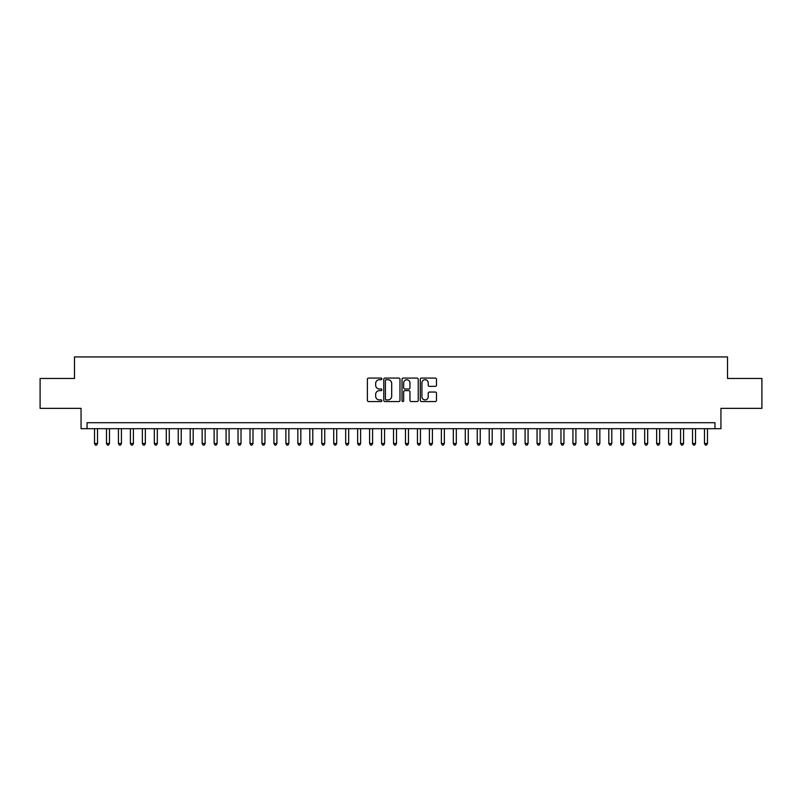 <?xml version="1.0" encoding="UTF-8"?>
<svg xmlns="http://www.w3.org/2000/svg" width="802" height="802" viewBox="0 0 802 802"><rect width="100%" height="100%" fill="white"/><g stroke="black" fill="none" stroke-linecap="round" stroke-linejoin="round"><path stroke-width="1.2" d="M381.862 378.895A0.822 0.822 0 0 0 381.04 378.073L368.569 378.073A1.173 1.173 0 0 0 367.396 379.256L367.396 400.378A1.173 1.173 0 0 0 368.569 401.561L381.04 401.561A0.822 0.822 0 0 0 381.862 400.739A0.822 0.822 0 0 0 381.04 399.917L379.426 399.917A3.759 3.759 0 0 1 375.667 396.158L375.667 394.394A3.759 3.759 0 0 1 379.426 390.634L381.04 390.634A0.822 0.822 0 0 0 381.862 389.822A0.822 0.822 0 0 0 381.04 389L379.426 389A3.759 3.759 0 0 1 375.667 385.241L375.667 383.476A3.759 3.759 0 0 1 379.426 379.717L381.04 379.717A0.822 0.822 0 0 0 381.862 378.895M435.306 386.353A1.173 1.173 0 0 0 436.478 385.181L436.478 379.256A1.173 1.173 0 0 0 435.306 378.073L421.461 378.073A1.173 1.173 0 0 0 420.278 379.256L420.278 400.378A1.173 1.173 0 0 0 421.461 401.561L435.306 401.561A1.173 1.173 0 0 0 436.478 400.378L436.478 393.221A1.173 1.173 0 0 0 435.306 392.048L429.381 392.048A1.173 1.173 0 0 0 428.208 393.221L428.208 396.769A3.138 3.138 0 0 1 425.07 399.917A3.138 3.138 0 0 1 421.922 396.769L421.922 382.865A3.138 3.138 0 0 1 425.07 379.717A3.138 3.138 0 0 1 428.208 382.865L428.208 385.181A1.173 1.173 0 0 0 429.381 386.353L435.306 386.353M714.953 428.689L720.938 428.689L720.938 408.358L761.9 408.358L761.9 378.454L727.514 378.454L727.514 356.93L74.486 356.93L74.486 378.454L40.1 378.454L40.1 408.358L81.062 408.358L81.062 428.689L714.953 428.689L714.953 422.704L87.047 422.704L87.047 428.689M399.977 379.256A1.173 1.173 0 0 0 398.794 378.073L384.95 378.073A1.173 1.173 0 0 0 383.767 379.256L383.767 400.378A1.173 1.173 0 0 0 384.95 401.561L398.794 401.561A1.173 1.173 0 0 0 399.977 400.378L399.977 379.256M403.205 378.073L417.05 378.073A1.173 1.173 0 0 1 418.233 379.256L418.233 400.378A1.173 1.173 0 0 1 417.05 401.561L411.125 401.561A1.173 1.173 0 0 1 409.952 400.378L409.952 391.817A1.173 1.173 0 0 0 408.779 390.634L404.85 390.634A1.173 1.173 0 0 0 403.667 391.817L403.667 400.739A0.822 0.822 0 0 1 402.845 401.561A0.822 0.822 0 0 1 402.023 400.739L402.023 379.256A1.173 1.173 0 0 1 403.205 378.073M386.233 379.717A0.822 0.822 0 0 0 385.411 380.539L385.411 399.095A0.822 0.822 0 0 0 386.233 399.917L387.937 399.917A3.759 3.759 0 0 0 391.697 396.158L391.697 383.476A3.759 3.759 0 0 0 387.937 379.717L386.233 379.717M409.952 382.925A3.138 3.138 0 0 0 406.815 379.777A3.138 3.138 0 0 0 403.667 382.925L403.667 387.817A1.173 1.173 0 0 0 404.85 389L408.779 389A1.173 1.173 0 0 0 409.952 387.817L409.952 382.925M94.516 428.689L94.516 443.516L97.513 443.516L97.513 428.689M97.513 443.516L96.611 445.07L95.418 445.07L94.516 443.516M106.476 428.689L106.476 443.516L109.473 443.516L109.473 428.689M109.473 443.516L108.571 445.07L107.378 445.07L106.476 443.516M118.435 428.689L118.435 443.516L121.433 443.516L121.433 428.689M121.433 443.516L120.531 445.07L119.338 445.07L118.435 443.516M130.395 428.689L130.395 443.516L133.393 443.516L133.393 428.689M133.393 443.516L132.49 445.07L131.297 445.07L130.395 443.516M142.355 428.689L142.355 443.516L145.352 443.516L145.352 428.689M145.352 443.516L144.45 445.07L143.257 445.07L142.355 443.516M154.325 428.689L154.325 443.516L157.312 443.516L157.312 428.689M157.312 443.516L156.41 445.07L155.217 445.07L154.325 443.516M166.285 428.689L166.285 443.516L169.272 443.516L169.272 428.689M169.272 443.516L168.37 445.07L167.177 445.07L166.285 443.516M178.244 428.689L178.244 443.516L181.232 443.516L181.232 428.689M181.232 443.516L180.33 445.07L179.137 445.07L178.244 443.516M190.204 428.689L190.204 443.516L193.192 443.516L193.192 428.689M193.192 443.516L192.29 445.07L191.097 445.07L190.204 443.516M202.164 428.689L202.164 443.516L205.152 443.516L205.152 428.689M205.152 443.516L204.249 445.07L203.056 445.07L202.164 443.516M214.124 428.689L214.124 443.516L217.111 443.516L217.111 428.689M217.111 443.516L216.219 445.07L215.016 445.07L214.124 443.516M226.084 428.689L226.084 443.516L229.071 443.516L229.071 428.689M229.071 443.516L228.179 445.07L226.976 445.07L226.084 443.516M238.044 428.689L238.044 443.516L241.031 443.516L241.031 428.689M241.031 443.516L240.139 445.07L238.936 445.07L238.044 443.516M250.003 428.689L250.003 443.516L252.991 443.516L252.991 428.689M252.991 443.516L252.099 445.07L250.896 445.07L250.003 443.516M261.963 428.689L261.963 443.516L264.951 443.516L264.951 428.689M264.951 443.516L264.058 445.07L262.855 445.07L261.963 443.516M273.923 428.689L273.923 443.516L276.911 443.516L276.911 428.689M276.911 443.516L276.018 445.07L274.815 445.07L273.923 443.516M285.883 428.689L285.883 443.516L288.87 443.516L288.87 428.689M288.87 443.516L287.978 445.07L286.775 445.07L285.883 443.516M297.843 428.689L297.843 443.516L300.83 443.516L300.83 428.689M300.83 443.516L299.938 445.07L298.745 445.07L297.843 443.516M309.803 428.689L309.803 443.516L312.79 443.516L312.79 428.689M312.79 443.516L311.898 445.07L310.705 445.07L309.803 443.516M321.762 428.689L321.762 443.516L324.75 443.516L324.75 428.689M324.75 443.516L323.858 445.07L322.665 445.07L321.762 443.516M333.722 428.689L333.722 443.516L336.71 443.516L336.71 428.689M336.71 443.516L335.817 445.07L334.624 445.07L333.722 443.516M345.682 428.689L345.682 443.516L348.669 443.516L348.669 428.689M348.669 443.516L347.777 445.07L346.584 445.07L345.682 443.516M357.642 428.689L357.642 443.516L360.629 443.516L360.629 428.689M360.629 443.516L359.737 445.07L358.544 445.07L357.642 443.516M369.602 428.689L369.602 443.516L372.599 443.516L372.599 428.689M372.599 443.516L371.697 445.07L370.504 445.07L369.602 443.516M381.562 428.689L381.562 443.516L384.559 443.516L384.559 428.689M384.559 443.516L383.657 445.07L382.464 445.07L381.562 443.516M393.521 428.689L393.521 443.516L396.519 443.516L396.519 428.689M396.519 443.516L395.617 445.07L394.424 445.07L393.521 443.516M405.481 428.689L405.481 443.516L408.479 443.516L408.479 428.689M408.479 443.516L407.576 445.07L406.383 445.07L405.481 443.516M417.441 428.689L417.441 443.516L420.438 443.516L420.438 428.689M420.438 443.516L419.536 445.07L418.343 445.07L417.441 443.516M429.401 428.689L429.401 443.516L432.398 443.516L432.398 428.689M432.398 443.516L431.496 445.07L430.303 445.07L429.401 443.516M441.371 428.689L441.371 443.516L444.358 443.516L444.358 428.689M444.358 443.516L443.456 445.07L442.263 445.07L441.371 443.516M453.33 428.689L453.33 443.516L456.318 443.516L456.318 428.689M456.318 443.516L455.416 445.07L454.223 445.07L453.33 443.516M465.29 428.689L465.29 443.516L468.278 443.516L468.278 428.689M468.278 443.516L467.376 445.07L466.183 445.07L465.29 443.516M477.25 428.689L477.25 443.516L480.238 443.516L480.238 428.689M480.238 443.516L479.335 445.07L478.142 445.07L477.25 443.516M489.21 428.689L489.21 443.516L492.197 443.516L492.197 428.689M492.197 443.516L491.295 445.07L490.102 445.07L489.21 443.516M501.17 428.689L501.17 443.516L504.157 443.516L504.157 428.689M504.157 443.516L503.255 445.07L502.062 445.07L501.17 443.516M513.13 428.689L513.13 443.516L516.117 443.516L516.117 428.689M516.117 443.516L515.225 445.07L514.022 445.07L513.13 443.516M525.089 428.689L525.089 443.516L528.077 443.516L528.077 428.689M528.077 443.516L527.185 445.07L525.982 445.07L525.089 443.516M537.049 428.689L537.049 443.516L540.037 443.516L540.037 428.689M540.037 443.516L539.144 445.07L537.942 445.07L537.049 443.516M549.009 428.689L549.009 443.516L551.997 443.516L551.997 428.689M551.997 443.516L551.104 445.07L549.901 445.07L549.009 443.516M560.969 428.689L560.969 443.516L563.956 443.516L563.956 428.689M563.956 443.516L563.064 445.07L561.861 445.07L560.969 443.516M572.929 428.689L572.929 443.516L575.916 443.516L575.916 428.689M575.916 443.516L575.024 445.07L573.821 445.07L572.929 443.516M584.889 428.689L584.889 443.516L587.876 443.516L587.876 428.689M587.876 443.516L586.984 445.07L585.781 445.07L584.889 443.516M596.848 428.689L596.848 443.516L599.836 443.516L599.836 428.689M599.836 443.516L598.944 445.07L597.751 445.07L596.848 443.516M608.808 428.689L608.808 443.516L611.796 443.516L611.796 428.689M611.796 443.516L610.903 445.07L609.71 445.07L608.808 443.516M620.768 428.689L620.768 443.516L623.755 443.516L623.755 428.689M623.755 443.516L622.863 445.07L621.67 445.07L620.768 443.516M632.728 428.689L632.728 443.516L635.715 443.516L635.715 428.689M635.715 443.516L634.823 445.07L633.63 445.07L632.728 443.516M644.688 428.689L644.688 443.516L647.675 443.516L647.675 428.689M647.675 443.516L646.783 445.07L645.59 445.07L644.688 443.516M656.648 428.689L656.648 443.516L659.645 443.516L659.645 428.689M659.645 443.516L658.743 445.07L657.55 445.07L656.648 443.516M668.607 428.689L668.607 443.516L671.605 443.516L671.605 428.689M671.605 443.516L670.703 445.07L669.51 445.07L668.607 443.516M680.567 428.689L680.567 443.516L683.565 443.516L683.565 428.689M683.565 443.516L682.662 445.07L681.469 445.07L680.567 443.516M692.527 428.689L692.527 443.516L695.524 443.516L695.524 428.689M695.524 443.516L694.622 445.07L693.429 445.07L692.527 443.516M704.487 428.689L704.487 443.516L707.484 443.516L707.484 428.689M707.484 443.516L706.582 445.07L705.389 445.07L704.487 443.516"/></g></svg>
